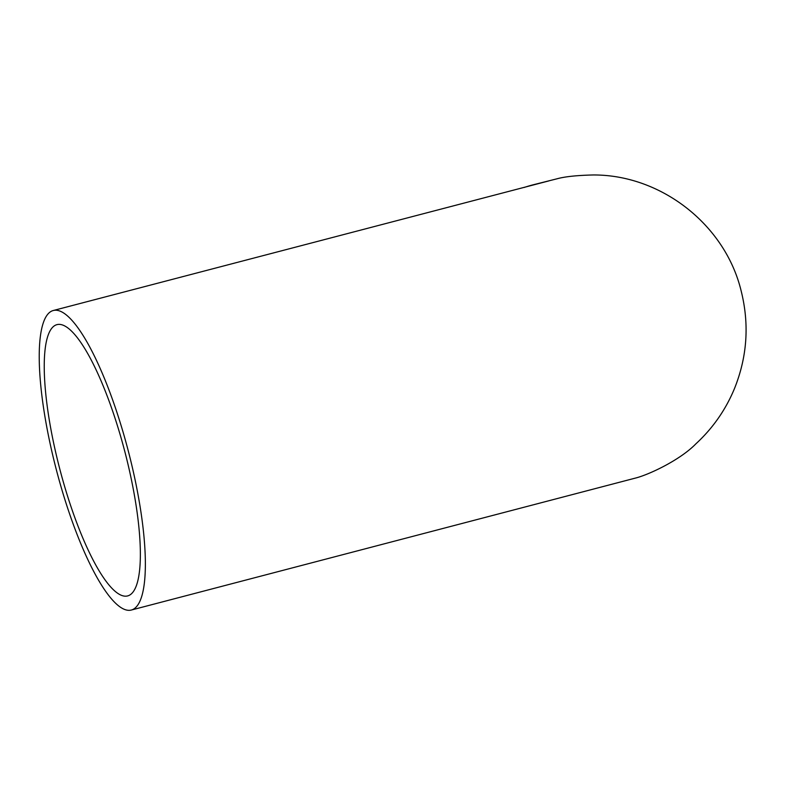 <?xml version="1.0" encoding="UTF-8"?>
<svg xmlns="http://www.w3.org/2000/svg" width="785" height="785" viewBox="0 0 785 785"><rect width="100%" height="100%" fill="white"/><g stroke="black" fill="none" stroke-linecap="round" stroke-linejoin="round"><path stroke-width="1.18" d="M124.913 451.905A140.162 33.667 75.4 0 1 127.661 595.913A140.162 33.667 75.4 0 1 59.689 468.655A140.162 33.667 75.4 0 1 56.942 324.647A140.162 33.667 75.4 0 1 124.913 451.905M56.284 469.528A154.763 37.18 75.4 0 1 53.252 310.517A154.763 37.18 75.4 0 1 128.308 451.032A154.763 37.18 75.4 0 1 131.34 610.033A154.763 37.18 75.4 0 1 56.284 469.528M524.086 187.478A154.763 150.229 -104.4 0 1 533.555 184.701L557.105 178.774C564.935 176.615 576.965 175.349 593.224 174.967C661.127 174.672 725.055 224.667 741.099 290.705C749.479 323.999 747.291 356.576 734.524 388.447C725.723 409.75 712.839 428.208 695.893 443.829C679.8 460.363 648.106 475.053 635.094 478.173L131.34 610.033M53.252 310.517L549.049 180.854"/></g></svg>
